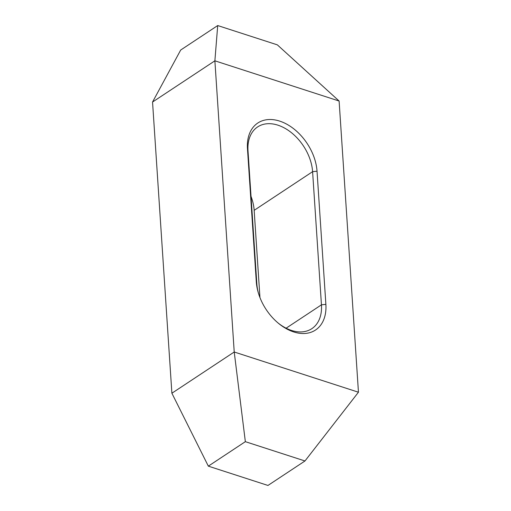 <?xml version="1.0" encoding="UTF-8"?>
<svg xmlns="http://www.w3.org/2000/svg" width="511" height="511" viewBox="0 0 511 511"><rect width="100%" height="100%" fill="white"/><g stroke="black" fill="none" stroke-linecap="round" stroke-linejoin="round"><path stroke-width="0.77" d="M277.339 44.853L339.112 101.025L358.454 392.218L234.223 352.002L214.882 60.815L217.712 25.55L277.339 44.853M247.465 148.675A44.278 29.855 -123.5 0 1 279.664 121.101A44.278 29.855 -123.5 0 1 317.031 171.198L325.877 304.352A44.278 29.855 -123.5 0 1 278.31 323.188A44.278 29.855 -123.5 0 1 258.394 293.078A44.278 29.855 -123.5 0 1 256.305 281.836L247.465 148.675L248.001 150.771A41.116 27.722 -123.5 0 1 257.621 126.932A41.116 27.722 -123.5 0 1 291.724 132.917A41.116 27.722 -123.5 0 1 312.598 171.677L254.159 210.328L259.952 297.587M171.888 393.227L234.223 352.002L245.35 441.67L304.978 460.973L267.968 485.45L208.335 466.147L171.888 393.227L152.546 102.034L214.882 60.815L339.112 101.025M325.877 304.352L321.445 304.837L312.598 171.677L317.031 171.198M251.029 196.371A41.116 27.722 -123.5 0 1 252.217 199.89A41.116 27.722 -123.5 0 1 254.159 210.328M248.001 150.771L256.841 283.924L256.305 281.836M251.048 196.671A44.278 29.855 -123.5 0 1 252.402 200.523M152.546 102.034L180.696 50.027L217.712 25.55M286.115 328.196L321.445 304.837A41.116 27.722 -123.5 0 1 311.819 328.675A41.116 27.722 -123.5 0 1 277.78 322.748M258.598 293.736A41.116 27.722 -123.5 0 1 256.841 283.924M304.978 460.973L358.454 392.218M245.35 441.67L208.335 466.147"/></g></svg>
